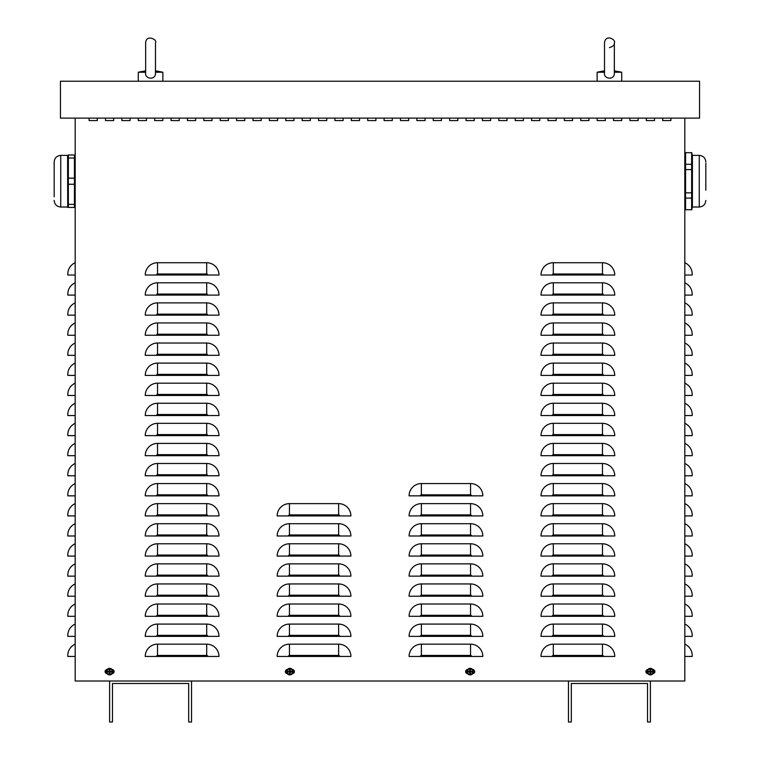 <?xml version="1.0" encoding="UTF-8"?>
<svg xmlns="http://www.w3.org/2000/svg" width="760" height="760" viewBox="0 0 760 760"><rect width="100%" height="100%" fill="white"/><g stroke="black" fill="none" stroke-linecap="round" stroke-linejoin="round"><path stroke-width="1.14" d="M646.304 120.564L646.304 118.113L646.304 120.564L654.493 120.564L646.304 120.564M654.493 118.113L654.493 120.564L654.493 118.113M613.529 120.564L613.529 118.113L613.529 120.564L621.718 120.564L613.529 120.564M621.718 118.113L621.718 120.564L621.718 118.113M580.754 120.564L580.754 118.113L580.754 120.564L588.943 120.564L580.754 120.564M588.943 118.113L588.943 120.564L588.943 118.113M547.979 120.564L547.979 118.113L547.979 120.564L556.168 120.564L547.979 120.564M556.168 118.113L556.168 120.564L556.168 118.113M515.204 120.564L515.204 118.113L515.204 120.564L523.393 120.564L515.204 120.564M523.393 118.113L523.393 120.564L523.393 118.113M482.419 120.564L482.419 118.113L482.419 120.564L490.618 120.564L482.419 120.564M490.618 118.113L490.618 120.564L490.618 118.113M449.644 120.564L449.644 118.113L449.644 120.564L457.843 120.564L449.644 120.564M457.843 118.113L457.843 120.564L457.843 118.113M416.869 120.564L416.869 118.113L416.869 120.564L425.068 120.564L416.869 120.564M425.068 118.113L425.068 120.564L425.068 118.113M384.094 120.564L384.094 118.113L384.094 120.564L392.293 120.564L384.094 120.564M392.293 118.113L392.293 120.564L392.293 118.113M351.32 120.564L351.32 118.113L351.32 120.564L359.518 120.564L351.32 120.564M359.518 118.113L359.518 120.564L359.518 118.113M318.544 120.564L318.544 118.113L318.544 120.564L326.743 120.564L318.544 120.564M326.743 118.113L326.743 120.564L326.743 118.113M285.769 120.564L285.769 118.113L285.769 120.564L293.968 120.564L285.769 120.564M293.968 118.113L293.968 120.564L293.968 118.113M252.994 120.564L252.994 118.113L252.994 120.564L261.193 120.564L252.994 120.564M261.193 118.113L261.193 120.564L261.193 118.113M220.219 120.564L220.219 118.113L220.219 120.564L228.409 120.564L220.219 120.564M228.409 118.113L228.409 120.564L228.409 118.113M187.445 120.564L187.445 118.113L187.445 120.564L195.633 120.564L187.445 120.564M195.633 118.113L195.633 120.564L195.633 118.113M154.669 120.564L154.669 118.113L154.669 120.564L162.858 120.564L154.669 120.564M162.858 118.113L162.858 120.564L162.858 118.113M121.894 120.564L121.894 118.113L121.894 120.564L130.083 120.564L121.894 120.564M130.083 118.113L130.083 120.564L130.083 118.113M89.12 120.564L89.12 118.113L89.12 120.564L97.308 120.564L89.12 120.564M97.308 118.113L97.308 120.564L97.308 118.113M292.429 669.56A2.052 2.052 0 0 1 294.376 671.612A2.052 2.052 0 0 1 292.429 673.654M287.308 673.654A2.052 2.052 0 0 1 285.361 671.612A2.052 2.052 0 0 1 287.308 669.56M652.963 669.56A2.052 2.052 0 0 1 654.901 671.612A2.052 2.052 0 0 1 652.963 673.654M647.843 673.654A2.052 2.052 0 0 1 645.895 671.612A2.052 2.052 0 0 1 647.843 669.56M472.691 669.56A2.052 2.052 0 0 1 474.639 671.612A2.052 2.052 0 0 1 472.691 673.654M467.571 673.654A2.052 2.052 0 0 1 465.623 671.612A2.052 2.052 0 0 1 467.571 669.56M112.157 669.56A2.052 2.052 0 0 1 114.104 671.612A2.052 2.052 0 0 1 112.157 673.654M107.036 673.654A2.052 2.052 0 0 1 105.098 671.612A2.052 2.052 0 0 1 107.036 669.56M105.507 120.564L105.507 118.113L105.507 120.564L113.696 120.564L105.507 120.564M113.696 118.113L113.696 120.564L113.696 118.113M138.282 120.564L138.282 118.113L138.282 120.564L146.471 120.564L138.282 120.564M146.471 118.113L146.471 120.564L146.471 118.113M171.057 120.564L171.057 118.113L171.057 120.564L179.246 120.564L171.057 120.564M179.246 118.113L179.246 120.564L179.246 118.113M203.832 120.564L203.832 118.113L203.832 120.564L212.021 120.564L203.832 120.564M212.021 118.113L212.021 120.564L212.021 118.113M236.607 120.564L236.607 118.113L236.607 120.564L244.796 120.564L236.607 120.564M244.796 118.113L244.796 120.564L244.796 118.113M269.382 120.564L269.382 118.113L269.382 120.564L277.58 120.564L269.382 120.564M277.58 118.113L277.58 120.564L277.58 118.113M302.157 120.564L302.157 118.113L302.157 120.564L310.356 120.564L302.157 120.564M310.356 118.113L310.356 120.564L310.356 118.113M334.932 120.564L334.932 118.113L334.932 120.564L343.13 120.564L334.932 120.564M343.13 118.113L343.13 120.564L343.13 118.113M367.707 120.564L367.707 118.113L367.707 120.564L375.905 120.564L367.707 120.564M375.905 118.113L375.905 120.564L375.905 118.113M400.482 120.564L400.482 118.113L400.482 120.564L408.68 120.564L400.482 120.564M408.68 118.113L408.68 120.564L408.68 118.113M433.257 120.564L433.257 118.113L433.257 120.564L441.455 120.564L433.257 120.564M441.455 118.113L441.455 120.564L441.455 118.113M466.032 120.564L466.032 118.113L466.032 120.564L474.23 120.564L466.032 120.564M474.23 118.113L474.23 120.564L474.23 118.113M498.807 120.564L498.807 118.113L498.807 120.564L507.006 120.564L498.807 120.564M507.006 118.113L507.006 120.564L507.006 118.113M531.591 120.564L531.591 118.113L531.591 120.564L539.781 120.564L531.591 120.564M539.781 118.113L539.781 120.564L539.781 118.113M564.366 120.564L564.366 118.113L564.366 120.564L572.556 120.564L564.366 120.564M572.556 118.113L572.556 120.564L572.556 118.113M597.142 120.564L597.142 118.113L597.142 120.564L605.331 120.564L597.142 120.564M605.331 118.113L605.331 120.564L605.331 118.113M629.917 120.564L629.917 118.113L629.917 120.564L638.106 120.564L629.917 120.564M638.106 118.113L638.106 120.564L638.106 118.113M662.692 120.564L662.692 118.113L662.692 120.564L670.88 120.564L662.692 120.564M670.88 118.113L670.88 120.564L670.88 118.113M75.183 262.732A12.293 12.293 0 0 0 67.811 273.999L67.811 275.025L75.183 275.025M75.183 282.805A12.293 12.293 0 0 0 67.811 294.072L67.811 295.099L75.183 295.099M75.183 302.879A12.293 12.293 0 0 0 67.811 314.146L67.811 315.172L75.183 315.172M75.183 322.952A12.293 12.293 0 0 0 67.811 334.219L67.811 335.245L75.183 335.245M75.183 343.035A12.293 12.293 0 0 0 67.811 354.293L67.811 355.319L75.183 355.319M75.183 363.109A12.293 12.293 0 0 0 67.811 374.376L67.811 375.402L75.183 375.402M75.183 383.183A12.293 12.293 0 0 0 67.811 394.449L67.811 395.476L75.183 395.476M75.183 403.256A12.293 12.293 0 0 0 67.811 414.523L67.811 415.549L75.183 415.549M75.183 423.329A12.293 12.293 0 0 0 67.811 434.596L67.811 435.623L75.183 435.623M75.183 443.403A12.293 12.293 0 0 0 67.811 454.67L67.811 455.696L75.183 455.696M75.183 463.486A12.293 12.293 0 0 0 67.811 474.743L67.811 475.769L75.183 475.769M75.183 483.559A12.293 12.293 0 0 0 67.811 494.826L67.811 495.853L75.183 495.853M75.183 503.633A12.293 12.293 0 0 0 67.811 514.9L67.811 515.926L75.183 515.926M75.183 523.707A12.293 12.293 0 0 0 67.811 534.973L67.811 536L75.183 536M75.183 543.78A12.293 12.293 0 0 0 67.811 555.047L67.811 556.073L75.183 556.073M75.183 563.853A12.293 12.293 0 0 0 67.811 575.12L67.811 576.146L75.183 576.146M75.183 583.936A12.293 12.293 0 0 0 67.811 595.194L67.811 596.22L75.183 596.22M75.183 604.01A12.293 12.293 0 0 0 67.811 615.277L67.811 616.303L75.183 616.303M75.183 624.083A12.293 12.293 0 0 0 67.811 635.35L67.811 636.376L75.183 636.376M75.183 644.157A12.293 12.293 0 0 0 67.811 655.424L67.811 656.45L75.183 656.45M684.817 262.732A12.293 12.293 0 0 1 692.189 273.999L692.189 275.025L684.817 275.025M684.817 282.805A12.293 12.293 0 0 1 692.189 294.072L692.189 295.099L684.817 295.099M684.817 302.879A12.293 12.293 0 0 1 692.189 314.146L692.189 315.172L684.817 315.172M684.817 322.952A12.293 12.293 0 0 1 692.189 334.219L692.189 335.245L684.817 335.245M684.817 343.035A12.293 12.293 0 0 1 692.189 354.293L692.189 355.319L684.817 355.319M684.817 363.109A12.293 12.293 0 0 1 692.189 374.376L692.189 375.402L684.817 375.402M684.817 383.183A12.293 12.293 0 0 1 692.189 394.449L692.189 395.476L684.817 395.476M684.817 403.256A12.293 12.293 0 0 1 692.189 414.523L692.189 415.549L684.817 415.549M684.817 423.329A12.293 12.293 0 0 1 692.189 434.596L692.189 435.623L684.817 435.623M684.817 443.403A12.293 12.293 0 0 1 692.189 454.67L692.189 455.696L684.817 455.696M684.817 463.486A12.293 12.293 0 0 1 692.189 474.743L692.189 475.769L684.817 475.769M684.817 483.559A12.293 12.293 0 0 1 692.189 494.826L692.189 495.853L684.817 495.853M684.817 503.633A12.293 12.293 0 0 1 692.189 514.9L692.189 515.926L684.817 515.926M684.817 523.707A12.293 12.293 0 0 1 692.189 534.973L692.189 536L684.817 536M684.817 543.78A12.293 12.293 0 0 1 692.189 555.047L692.189 556.073L684.817 556.073M684.817 563.853A12.293 12.293 0 0 1 692.189 575.12L692.189 576.146L684.817 576.146M684.817 583.936A12.293 12.293 0 0 1 692.189 595.194L692.189 596.22L684.817 596.22M684.817 604.01A12.293 12.293 0 0 1 692.189 615.277L692.189 616.303L684.817 616.303M684.817 624.083A12.293 12.293 0 0 1 692.189 635.35L692.189 636.376L684.817 636.376M684.817 644.157A12.293 12.293 0 0 1 692.189 655.424L692.189 656.45L684.817 656.45M684.817 118.113L684.817 681.026L650.399 681.026L650.399 722L647.529 722L647.529 683.487L571.33 683.487L571.33 722L568.461 722L568.461 681.026L191.539 681.026L191.539 722L188.67 722L188.67 683.487L112.471 683.487L112.471 722L109.602 722L109.602 681.026L75.183 681.026L75.183 118.113M145.245 275.025A12.293 12.293 0 0 1 157.538 262.732L206.701 262.732A12.293 12.293 0 0 1 218.994 275.025L145.245 275.025M145.245 295.099A12.293 12.293 0 0 1 157.538 282.805L206.701 282.805A12.293 12.293 0 0 1 218.994 295.099L145.245 295.099M145.245 315.172A12.293 12.293 0 0 1 157.538 302.879L206.701 302.879A12.293 12.293 0 0 1 218.994 315.172L145.245 315.172M145.245 335.245A12.293 12.293 0 0 1 157.538 322.952L206.701 322.952A12.293 12.293 0 0 1 218.994 335.245L145.245 335.245M145.245 355.319A12.293 12.293 0 0 1 157.538 343.035L206.701 343.035A12.293 12.293 0 0 1 218.994 355.319L145.245 355.319M145.245 375.402A12.293 12.293 0 0 1 157.538 363.109L206.701 363.109A12.293 12.293 0 0 1 218.994 375.402L145.245 375.402M145.245 395.476A12.293 12.293 0 0 1 157.538 383.183L206.701 383.183A12.293 12.293 0 0 1 218.994 395.476L145.245 395.476M145.245 415.549A12.293 12.293 0 0 1 157.538 403.256L206.701 403.256A12.293 12.293 0 0 1 218.994 415.549L145.245 415.549M145.245 435.623A12.293 12.293 0 0 1 157.538 423.329L206.701 423.329A12.293 12.293 0 0 1 218.994 435.623L145.245 435.623M145.245 455.696A12.293 12.293 0 0 1 157.538 443.403L206.701 443.403A12.293 12.293 0 0 1 218.994 455.696L145.245 455.696M145.245 475.769A12.293 12.293 0 0 1 157.538 463.486L206.701 463.486A12.293 12.293 0 0 1 218.994 475.769L145.245 475.769M145.245 495.853A12.293 12.293 0 0 1 157.538 483.559L206.701 483.559A12.293 12.293 0 0 1 218.994 495.853L145.245 495.853M145.245 515.926A12.293 12.293 0 0 1 157.538 503.633L206.701 503.633A12.293 12.293 0 0 1 218.994 515.926L145.245 515.926M145.245 536A12.293 12.293 0 0 1 157.538 523.707L206.701 523.707A12.293 12.293 0 0 1 218.994 536L145.245 536M145.245 556.073A12.293 12.293 0 0 1 157.538 543.78L206.701 543.78A12.293 12.293 0 0 1 218.994 556.073L145.245 556.073M145.245 576.146A12.293 12.293 0 0 1 157.538 563.853L206.701 563.853A12.293 12.293 0 0 1 218.994 576.146L145.245 576.146M145.245 596.22A12.293 12.293 0 0 1 157.538 583.936L206.701 583.936A12.293 12.293 0 0 1 218.994 596.22L145.245 596.22M145.245 616.303A12.293 12.293 0 0 1 157.538 604.01L206.701 604.01A12.293 12.293 0 0 1 218.994 616.303L145.245 616.303M145.245 636.376A12.293 12.293 0 0 1 157.538 624.083L206.701 624.083A12.293 12.293 0 0 1 218.994 636.376L145.245 636.376M145.245 656.45A12.293 12.293 0 0 1 157.538 644.157L206.701 644.157A12.293 12.293 0 0 1 218.994 656.45L145.245 656.45M277.162 515.926A12.293 12.293 0 0 1 289.455 503.633L338.618 503.633A12.293 12.293 0 0 1 350.911 515.926L277.162 515.926M277.162 536A12.293 12.293 0 0 1 289.455 523.707L338.618 523.707A12.293 12.293 0 0 1 350.911 536L277.162 536M277.162 556.073A12.293 12.293 0 0 1 289.455 543.78L338.618 543.78A12.293 12.293 0 0 1 350.911 556.073L277.162 556.073M277.162 576.146A12.293 12.293 0 0 1 289.455 563.853L338.618 563.853A12.293 12.293 0 0 1 350.911 576.146L277.162 576.146M277.162 596.22A12.293 12.293 0 0 1 289.455 583.936L338.618 583.936A12.293 12.293 0 0 1 350.911 596.22L277.162 596.22M277.162 616.303A12.293 12.293 0 0 1 289.455 604.01L338.618 604.01A12.293 12.293 0 0 1 350.911 616.303L277.162 616.303M277.162 636.376A12.293 12.293 0 0 1 289.455 624.083L338.618 624.083A12.293 12.293 0 0 1 350.911 636.376L277.162 636.376M277.162 656.45A12.293 12.293 0 0 1 289.455 644.157L338.618 644.157A12.293 12.293 0 0 1 350.911 656.45L277.162 656.45M409.089 495.853A12.293 12.293 0 0 1 421.382 483.559L470.544 483.559A12.293 12.293 0 0 1 482.837 495.853L409.089 495.853M409.089 515.926A12.293 12.293 0 0 1 421.382 503.633L470.544 503.633A12.293 12.293 0 0 1 482.837 515.926L409.089 515.926M409.089 536A12.293 12.293 0 0 1 421.382 523.707L470.544 523.707A12.293 12.293 0 0 1 482.837 536L409.089 536M409.089 556.073A12.293 12.293 0 0 1 421.382 543.78L470.544 543.78A12.293 12.293 0 0 1 482.837 556.073L409.089 556.073M409.089 576.146A12.293 12.293 0 0 1 421.382 563.853L470.544 563.853A12.293 12.293 0 0 1 482.837 576.146L409.089 576.146M409.089 596.22A12.293 12.293 0 0 1 421.382 583.936L470.544 583.936A12.293 12.293 0 0 1 482.837 596.22L409.089 596.22M409.089 616.303A12.293 12.293 0 0 1 421.382 604.01L470.544 604.01A12.293 12.293 0 0 1 482.837 616.303L409.089 616.303M409.089 636.376A12.293 12.293 0 0 1 421.382 624.083L470.544 624.083A12.293 12.293 0 0 1 482.837 636.376L409.089 636.376M409.089 656.45A12.293 12.293 0 0 1 421.382 644.157L470.544 644.157A12.293 12.293 0 0 1 482.837 656.45L409.089 656.45M541.006 275.025A12.293 12.293 0 0 1 553.299 262.732L602.461 262.732A12.293 12.293 0 0 1 614.755 275.025L541.006 275.025M541.006 295.099A12.293 12.293 0 0 1 553.299 282.805L602.461 282.805A12.293 12.293 0 0 1 614.755 295.099L541.006 295.099M541.006 315.172A12.293 12.293 0 0 1 553.299 302.879L602.461 302.879A12.293 12.293 0 0 1 614.755 315.172L541.006 315.172M541.006 335.245A12.293 12.293 0 0 1 553.299 322.952L602.461 322.952A12.293 12.293 0 0 1 614.755 335.245L541.006 335.245M541.006 355.319A12.293 12.293 0 0 1 553.299 343.035L602.461 343.035A12.293 12.293 0 0 1 614.755 355.319L541.006 355.319M541.006 375.402A12.293 12.293 0 0 1 553.299 363.109L602.461 363.109A12.293 12.293 0 0 1 614.755 375.402L541.006 375.402M541.006 395.476A12.293 12.293 0 0 1 553.299 383.183L602.461 383.183A12.293 12.293 0 0 1 614.755 395.476L541.006 395.476M541.006 415.549A12.293 12.293 0 0 1 553.299 403.256L602.461 403.256A12.293 12.293 0 0 1 614.755 415.549L541.006 415.549M541.006 435.623A12.293 12.293 0 0 1 553.299 423.329L602.461 423.329A12.293 12.293 0 0 1 614.755 435.623L541.006 435.623M541.006 455.696A12.293 12.293 0 0 1 553.299 443.403L602.461 443.403A12.293 12.293 0 0 1 614.755 455.696L541.006 455.696M541.006 475.769A12.293 12.293 0 0 1 553.299 463.486L602.461 463.486A12.293 12.293 0 0 1 614.755 475.769L541.006 475.769M541.006 495.853A12.293 12.293 0 0 1 553.299 483.559L602.461 483.559A12.293 12.293 0 0 1 614.755 495.853L541.006 495.853M541.006 515.926A12.293 12.293 0 0 1 553.299 503.633L602.461 503.633A12.293 12.293 0 0 1 614.755 515.926L541.006 515.926M541.006 536A12.293 12.293 0 0 1 553.299 523.707L602.461 523.707A12.293 12.293 0 0 1 614.755 536L541.006 536M541.006 556.073A12.293 12.293 0 0 1 553.299 543.78L602.461 543.78A12.293 12.293 0 0 1 614.755 556.073L541.006 556.073M541.006 576.146A12.293 12.293 0 0 1 553.299 563.853L602.461 563.853A12.293 12.293 0 0 1 614.755 576.146L541.006 576.146M541.006 596.22A12.293 12.293 0 0 1 553.299 583.936L602.461 583.936A12.293 12.293 0 0 1 614.755 596.22L541.006 596.22M541.006 616.303A12.293 12.293 0 0 1 553.299 604.01L602.461 604.01A12.293 12.293 0 0 1 614.755 616.303L541.006 616.303M541.006 636.376A12.293 12.293 0 0 1 553.299 624.083L602.461 624.083A12.293 12.293 0 0 1 614.755 636.376L541.006 636.376M541.006 656.45A12.293 12.293 0 0 1 553.299 644.157L602.461 644.157A12.293 12.293 0 0 1 614.755 656.45L541.006 656.45M650.399 681.026L568.461 681.026M191.539 681.026L109.602 681.026M60.439 81.234L60.439 118.113L699.561 118.113L699.561 81.234L60.439 81.234M705.822 190.218L705.822 163.172M691.866 163.172L691.79 153.406M685.358 199.225L684.922 204.269L685.577 209.722L685.577 198.103L691.638 198.103L691.638 209.722L685.577 209.722L691.638 209.722M685.577 164.302L685.577 152.684L691.638 152.684L691.638 164.302L685.577 164.302L685.577 169.584L691.638 169.584L691.638 192.821L685.577 192.821L685.577 169.584M691.638 209.883L692.408 207.014L692.408 155.391L699.267 155.391C703.247 155.781 705.432 157.966 705.822 161.946M691.638 198.103L691.638 192.821M691.638 169.584L691.638 164.302M685.577 198.103L685.577 192.821M685.577 152.684L691.638 152.684M54.178 196.811L54.178 161.946L54.178 196.811M74.423 184.252L74.423 204.373L68.362 204.373L68.362 184.252L74.423 184.252L74.423 178.153L68.362 178.153L68.362 158.032L74.423 158.032L74.423 178.153M68.362 204.373L68.362 207.423L74.423 207.423L74.423 204.326M74.556 203.195L74.917 199.225M67.868 199.225L68.096 201.989M68.219 159.21L67.868 163.172M74.917 163.172L74.689 160.417M74.423 158.032L74.423 154.983L68.362 154.983L68.362 158.032M67.593 207.014L60.733 207.014L60.733 155.391L67.593 155.391L67.706 207.423M68.362 178.153L68.362 184.252M604.514 70.822L597.142 72.219L604.514 72.219L604.514 72.941L604.514 42.721C605.806 33.411 616.474 40.185 614.346 42.721L614.346 42.721C616.474 40.185 605.806 33.411 604.514 42.721M604.542 72.219C602.851 79.335 615.306 80.949 614.317 72.219L614.346 42.721C614.85 44.764 613.206 46.398 609.425 47.642M614.346 72.219L621.718 72.219L621.718 81.234M614.346 42.721L614.346 70.822L614.346 42.721L614.346 70.822L621.718 72.219M145.654 70.822L138.282 72.219L145.654 72.219M145.654 72.941L145.682 72.219C143.991 79.335 156.446 80.949 155.458 72.219L155.486 42.721C157.928 39.919 146.3 33.867 145.654 42.721L145.654 72.894M155.486 72.219L162.858 72.219L162.858 81.234M145.654 42.721C146.3 33.867 157.928 39.919 155.486 42.721L155.486 70.822L155.486 42.721L155.486 70.822L162.858 72.219M469.927 672.704A1.121 1.121 0 0 0 470.335 672.704L470.449 673.36L470.449 672.153L471.884 671.916L471.228 671.811A1.121 1.121 0 0 0 471.228 671.403L470.307 671.061L470.449 669.855A1.786 1.786 0 0 0 469.822 669.855L469.585 671.298L468.378 671.298L469.034 671.403A1.121 1.121 0 0 0 469.034 671.811L469.965 672.153L469.822 673.36A1.786 1.786 0 0 0 470.449 673.36M471.228 671.403L471.884 671.298L470.677 671.298L470.449 669.855M471.884 671.916A1.786 1.786 0 0 0 471.884 671.298M470.335 670.51A1.121 1.121 0 0 0 469.927 670.51L469.822 669.855M469.034 671.811L468.378 671.916L469.822 672.153L469.822 673.36M468.378 671.298A1.786 1.786 0 0 0 468.378 671.916M467.409 671.612A2.727 2.727 0 0 1 471.494 669.246A2.727 2.727 0 0 1 471.494 673.968A2.727 2.727 0 0 1 467.409 671.612M470.136 668.334A3.277 3.277 0 0 1 472.967 673.246A3.277 3.277 0 0 1 467.295 673.246A3.277 3.277 0 0 1 470.136 668.334M470.335 672.704L471.228 671.811M469.927 670.51L469.034 671.403M650.189 672.704A1.121 1.121 0 0 0 650.607 672.704L650.712 673.36L650.712 672.153L652.156 671.916L651.5 671.811A1.121 1.121 0 0 0 651.5 671.403L650.569 671.061L650.712 669.855A1.786 1.786 0 0 0 650.085 669.855L649.857 671.298L648.641 671.298L649.297 671.403A1.121 1.121 0 0 0 649.297 671.811L650.227 672.153L650.085 673.36A1.786 1.786 0 0 0 650.712 673.36M651.5 671.403L652.156 671.298L650.94 671.298L650.712 669.855M652.156 671.916A1.786 1.786 0 0 0 652.156 671.298M650.607 670.51A1.121 1.121 0 0 0 650.189 670.51L650.085 669.855M649.297 671.811L648.641 671.916L649.857 671.925L650.085 673.36M648.641 671.298A1.786 1.786 0 0 0 648.641 671.916M647.672 671.612A2.727 2.727 0 0 1 651.767 669.246A2.727 2.727 0 0 1 651.767 673.968A2.727 2.727 0 0 1 647.672 671.612M650.399 668.334A3.277 3.277 0 0 1 653.239 673.246A3.277 3.277 0 0 1 647.558 673.246A3.277 3.277 0 0 1 650.399 668.334M650.607 672.704L651.5 671.811M650.189 670.51L649.297 671.403M109.392 672.704A1.121 1.121 0 0 0 109.811 672.704L109.915 673.36L110.143 671.925L111.359 671.916L110.703 671.811A1.121 1.121 0 0 0 110.703 671.403L109.772 671.061L109.915 669.855A1.786 1.786 0 0 0 109.288 669.855L109.06 671.298L107.844 671.298L108.499 671.403A1.121 1.121 0 0 0 108.499 671.811L109.43 672.153L109.288 673.36A1.786 1.786 0 0 0 109.915 673.36M110.703 671.403L111.359 671.298L110.143 671.298L109.915 669.855M111.359 671.916A1.786 1.786 0 0 0 111.359 671.298M109.811 670.51A1.121 1.121 0 0 0 109.392 670.51L109.288 669.855M108.499 671.811L107.844 671.916L109.06 671.925L109.288 673.36M107.844 671.298A1.786 1.786 0 0 0 107.844 671.916M106.875 671.612A2.727 2.727 0 0 1 110.96 669.246A2.727 2.727 0 0 1 110.96 673.968A2.727 2.727 0 0 1 106.875 671.612M109.602 668.334A3.277 3.277 0 0 1 112.442 673.246A3.277 3.277 0 0 1 106.761 673.246A3.277 3.277 0 0 1 109.602 668.334M109.811 672.704L110.703 671.811M109.392 670.51L108.499 671.403M289.665 672.704A1.121 1.121 0 0 0 290.073 672.704L290.177 673.36L290.177 672.153L291.622 671.916L290.966 671.811A1.121 1.121 0 0 0 290.966 671.403L290.035 671.061L290.177 669.855A1.786 1.786 0 0 0 289.55 669.855L289.322 671.298L288.116 671.298L288.772 671.403A1.121 1.121 0 0 0 288.772 671.811L289.693 672.153L289.55 673.36A1.786 1.786 0 0 0 290.177 673.36M290.966 671.403L291.622 671.298L290.415 671.298L290.177 669.855M291.622 671.916A1.786 1.786 0 0 0 291.622 671.298M290.073 670.51A1.121 1.121 0 0 0 289.665 670.51L289.55 669.855M288.772 671.811L288.116 671.916L289.55 672.153L289.55 673.36M288.116 671.298A1.786 1.786 0 0 0 288.116 671.916M287.137 671.612A2.727 2.727 0 0 1 291.232 669.246A2.727 2.727 0 0 1 291.232 673.968A2.727 2.727 0 0 1 287.137 671.612M289.864 668.334A3.277 3.277 0 0 1 292.704 673.246A3.277 3.277 0 0 1 287.033 673.246A3.277 3.277 0 0 1 289.864 668.334M290.073 672.704L290.966 671.811M289.665 670.51L288.772 671.403M206.701 262.732L206.701 273.999L157.538 273.999L157.538 262.732M157.538 273.999A1.026 1.026 0 0 0 156.512 275.025M206.701 273.999A1.026 1.026 0 0 1 207.727 275.025M206.701 282.805L206.701 294.072L157.538 294.072L157.538 282.805M157.538 294.072A1.026 1.026 0 0 0 156.512 295.099M206.701 294.072A1.026 1.026 0 0 1 207.727 295.099M206.701 302.879L206.701 314.146L157.538 314.146L157.538 302.879M157.538 314.146A1.026 1.026 0 0 0 156.512 315.172M206.701 314.146A1.026 1.026 0 0 1 207.727 315.172M206.701 322.952L206.701 334.219L157.538 334.219L157.538 322.952M157.538 334.219A1.026 1.026 0 0 0 156.512 335.245M206.701 334.219A1.026 1.026 0 0 1 207.727 335.245M206.701 343.035L206.701 354.293L157.538 354.293L157.538 343.035M157.538 354.293A1.026 1.026 0 0 0 156.512 355.319M206.701 354.293A1.026 1.026 0 0 1 207.727 355.319M206.701 363.109L206.701 374.376L157.538 374.376L157.538 363.109M157.538 374.376A1.026 1.026 0 0 0 156.512 375.402M206.701 374.376A1.026 1.026 0 0 1 207.727 375.402M206.701 383.183L206.701 394.449L157.538 394.449L157.538 383.183M157.538 394.449A1.026 1.026 0 0 0 156.512 395.476M206.701 394.449A1.026 1.026 0 0 1 207.727 395.476M206.701 403.256L206.701 414.523L157.538 414.523L157.538 403.256M157.538 414.523A1.026 1.026 0 0 0 156.512 415.549M206.701 414.523A1.026 1.026 0 0 1 207.727 415.549M206.701 423.329L206.701 434.596L157.538 434.596L157.538 423.329M157.538 434.596A1.026 1.026 0 0 0 156.512 435.623M206.701 434.596A1.026 1.026 0 0 1 207.727 435.623M206.701 443.403L206.701 454.67L157.538 454.67L157.538 443.403M157.538 454.67A1.026 1.026 0 0 0 156.512 455.696M206.701 454.67A1.026 1.026 0 0 1 207.727 455.696M206.701 463.486L206.701 474.743L157.538 474.743L157.538 463.486M157.538 474.743A1.026 1.026 0 0 0 156.512 475.769M206.701 474.743A1.026 1.026 0 0 1 207.727 475.769M206.701 483.559L206.701 494.826L157.538 494.826L157.538 483.559M157.538 494.826A1.026 1.026 0 0 0 156.512 495.853M206.701 494.826A1.026 1.026 0 0 1 207.727 495.853M206.701 503.633L206.701 514.9L157.538 514.9L157.538 503.633M157.538 514.9A1.026 1.026 0 0 0 156.512 515.926M206.701 514.9A1.026 1.026 0 0 1 207.727 515.926M206.701 523.707L206.701 534.973L157.538 534.973L157.538 523.707M157.538 534.973A1.026 1.026 0 0 0 156.512 536M206.701 534.973A1.026 1.026 0 0 1 207.727 536M206.701 543.78L206.701 555.047L157.538 555.047L157.538 543.78M157.538 555.047A1.026 1.026 0 0 0 156.512 556.073M206.701 555.047A1.026 1.026 0 0 1 207.727 556.073M206.701 563.853L206.701 575.12L157.538 575.12L157.538 563.853M157.538 575.12A1.026 1.026 0 0 0 156.512 576.146M206.701 575.12A1.026 1.026 0 0 1 207.727 576.146M206.701 583.936L206.701 595.194L157.538 595.194L157.538 583.936M157.538 595.194A1.026 1.026 0 0 0 156.512 596.22M206.701 595.194A1.026 1.026 0 0 1 207.727 596.22M206.701 604.01L206.701 615.277L157.538 615.277L157.538 604.01M157.538 615.277A1.026 1.026 0 0 0 156.512 616.303M206.701 615.277A1.026 1.026 0 0 1 207.727 616.303M206.701 624.083L206.701 635.35L157.538 635.35L157.538 624.083M157.538 635.35A1.026 1.026 0 0 0 156.512 636.376M206.701 635.35A1.026 1.026 0 0 1 207.727 636.376M206.701 644.157L206.701 655.424L157.538 655.424L157.538 644.157M157.538 655.424A1.026 1.026 0 0 0 156.512 656.45M206.701 655.424A1.026 1.026 0 0 1 207.727 656.45M338.618 503.633L338.618 514.9L289.455 514.9L289.455 503.633M289.455 514.9A1.026 1.026 0 0 0 288.43 515.926M338.618 514.9A1.026 1.026 0 0 1 339.644 515.926M338.618 523.707L338.618 534.973L289.455 534.973L289.455 523.707M289.455 534.973A1.026 1.026 0 0 0 288.43 536M338.618 534.973A1.026 1.026 0 0 1 339.644 536M338.618 543.78L338.618 555.047L289.455 555.047L289.455 543.78M289.455 555.047A1.026 1.026 0 0 0 288.43 556.073M338.618 555.047A1.026 1.026 0 0 1 339.644 556.073M338.618 563.853L338.618 575.12L289.455 575.12L289.455 563.853M289.455 575.12A1.026 1.026 0 0 0 288.43 576.146M338.618 575.12A1.026 1.026 0 0 1 339.644 576.146M338.618 583.936L338.618 595.194L289.455 595.194L289.455 583.936M289.455 595.194A1.026 1.026 0 0 0 288.43 596.22M338.618 595.194A1.026 1.026 0 0 1 339.644 596.22M338.618 604.01L338.618 615.277L289.455 615.277L289.455 604.01M289.455 615.277A1.026 1.026 0 0 0 288.43 616.303M338.618 615.277A1.026 1.026 0 0 1 339.644 616.303M338.618 624.083L338.618 635.35L289.455 635.35L289.455 624.083M289.455 635.35A1.026 1.026 0 0 0 288.43 636.376M338.618 635.35A1.026 1.026 0 0 1 339.644 636.376M338.618 644.157L338.618 655.424L289.455 655.424L289.455 644.157M289.455 655.424A1.026 1.026 0 0 0 288.43 656.45M338.618 655.424A1.026 1.026 0 0 1 339.644 656.45M470.544 483.559L470.544 494.826L421.382 494.826L421.382 483.559M421.382 494.826A1.026 1.026 0 0 0 420.356 495.853M470.544 494.826A1.026 1.026 0 0 1 471.57 495.853M470.544 503.633L470.544 514.9L421.382 514.9L421.382 503.633M421.382 514.9A1.026 1.026 0 0 0 420.356 515.926M470.544 514.9A1.026 1.026 0 0 1 471.57 515.926M470.544 523.707L470.544 534.973L421.382 534.973L421.382 523.707M421.382 534.973A1.026 1.026 0 0 0 420.356 536M470.544 534.973A1.026 1.026 0 0 1 471.57 536M470.544 543.78L470.544 555.047L421.382 555.047L421.382 543.78M421.382 555.047A1.026 1.026 0 0 0 420.356 556.073M470.544 555.047A1.026 1.026 0 0 1 471.57 556.073M470.544 563.853L470.544 575.12L421.382 575.12L421.382 563.853M421.382 575.12A1.026 1.026 0 0 0 420.356 576.146M470.544 575.12A1.026 1.026 0 0 1 471.57 576.146M470.544 583.936L470.544 595.194L421.382 595.194L421.382 583.936M421.382 595.194A1.026 1.026 0 0 0 420.356 596.22M470.544 595.194A1.026 1.026 0 0 1 471.57 596.22M470.544 604.01L470.544 615.277L421.382 615.277L421.382 604.01M421.382 615.277A1.026 1.026 0 0 0 420.356 616.303M470.544 615.277A1.026 1.026 0 0 1 471.57 616.303M470.544 624.083L470.544 635.35L421.382 635.35L421.382 624.083M421.382 635.35A1.026 1.026 0 0 0 420.356 636.376M470.544 635.35A1.026 1.026 0 0 1 471.57 636.376M470.544 644.157L470.544 655.424L421.382 655.424L421.382 644.157M421.382 655.424A1.026 1.026 0 0 0 420.356 656.45M470.544 655.424A1.026 1.026 0 0 1 471.57 656.45M602.461 262.732L602.461 273.999L553.299 273.999L553.299 262.732M553.299 273.999A1.026 1.026 0 0 0 552.273 275.025M602.461 273.999A1.026 1.026 0 0 1 603.487 275.025M602.461 282.805L602.461 294.072L553.299 294.072L553.299 282.805M553.299 294.072A1.026 1.026 0 0 0 552.273 295.099M602.461 294.072A1.026 1.026 0 0 1 603.487 295.099M602.461 302.879L602.461 314.146L553.299 314.146L553.299 302.879M553.299 314.146A1.026 1.026 0 0 0 552.273 315.172M602.461 314.146A1.026 1.026 0 0 1 603.487 315.172M602.461 322.952L602.461 334.219L553.299 334.219L553.299 322.952M553.299 334.219A1.026 1.026 0 0 0 552.273 335.245M602.461 334.219A1.026 1.026 0 0 1 603.487 335.245M602.461 343.035L602.461 354.293L553.299 354.293L553.299 343.035M553.299 354.293A1.026 1.026 0 0 0 552.273 355.319M602.461 354.293A1.026 1.026 0 0 1 603.487 355.319M602.461 363.109L602.461 374.376L553.299 374.376L553.299 363.109M553.299 374.376A1.026 1.026 0 0 0 552.273 375.402M602.461 374.376A1.026 1.026 0 0 1 603.487 375.402M602.461 383.183L602.461 394.449L553.299 394.449L553.299 383.183M553.299 394.449A1.026 1.026 0 0 0 552.273 395.476M602.461 394.449A1.026 1.026 0 0 1 603.487 395.476M602.461 403.256L602.461 414.523L553.299 414.523L553.299 403.256M553.299 414.523A1.026 1.026 0 0 0 552.273 415.549M602.461 414.523A1.026 1.026 0 0 1 603.487 415.549M602.461 423.329L602.461 434.596L553.299 434.596L553.299 423.329M553.299 434.596A1.026 1.026 0 0 0 552.273 435.623M602.461 434.596A1.026 1.026 0 0 1 603.487 435.623M602.461 443.403L602.461 454.67L553.299 454.67L553.299 443.403M553.299 454.67A1.026 1.026 0 0 0 552.273 455.696M602.461 454.67A1.026 1.026 0 0 1 603.487 455.696M602.461 463.486L602.461 474.743L553.299 474.743L553.299 463.486M553.299 474.743A1.026 1.026 0 0 0 552.273 475.769M602.461 474.743A1.026 1.026 0 0 1 603.487 475.769M602.461 483.559L602.461 494.826L553.299 494.826L553.299 483.559M553.299 494.826A1.026 1.026 0 0 0 552.273 495.853M602.461 494.826A1.026 1.026 0 0 1 603.487 495.853M602.461 503.633L602.461 514.9L553.299 514.9L553.299 503.633M553.299 514.9A1.026 1.026 0 0 0 552.273 515.926M602.461 514.9A1.026 1.026 0 0 1 603.487 515.926M602.461 523.707L602.461 534.973L553.299 534.973L553.299 523.707M553.299 534.973A1.026 1.026 0 0 0 552.273 536M602.461 534.973A1.026 1.026 0 0 1 603.487 536M602.461 543.78L602.461 555.047L553.299 555.047L553.299 543.78M553.299 555.047A1.026 1.026 0 0 0 552.273 556.073M602.461 555.047A1.026 1.026 0 0 1 603.487 556.073M602.461 563.853L602.461 575.12L553.299 575.12L553.299 563.853M553.299 575.12A1.026 1.026 0 0 0 552.273 576.146M602.461 575.12A1.026 1.026 0 0 1 603.487 576.146M602.461 583.936L602.461 595.194L553.299 595.194L553.299 583.936M553.299 595.194A1.026 1.026 0 0 0 552.273 596.22M602.461 595.194A1.026 1.026 0 0 1 603.487 596.22M602.461 604.01L602.461 615.277L553.299 615.277L553.299 604.01M553.299 615.277A1.026 1.026 0 0 0 552.273 616.303M602.461 615.277A1.026 1.026 0 0 1 603.487 616.303M602.461 624.083L602.461 635.35L553.299 635.35L553.299 624.083M553.299 635.35A1.026 1.026 0 0 0 552.273 636.376M602.461 635.35A1.026 1.026 0 0 1 603.487 636.376M602.461 644.157L602.461 655.424L553.299 655.424L553.299 644.157M553.299 655.424A1.026 1.026 0 0 0 552.273 656.45M602.461 655.424A1.026 1.026 0 0 1 603.487 656.45M692.408 207.014L699.267 207.014L699.267 155.391M470.44 673.198A1.615 1.615 0 0 1 469.832 673.198M471.722 671.308A1.615 1.615 0 0 1 471.722 671.906M469.832 670.016A1.615 1.615 0 0 1 470.44 670.016M468.549 671.906A1.615 1.615 0 0 1 468.549 671.308M466.887 671.612A3.249 3.249 0 0 0 470.136 674.851A3.249 3.249 0 0 0 473.375 671.612A3.249 3.249 0 0 0 470.136 668.363A3.249 3.249 0 0 0 466.887 671.612M650.702 673.198A1.615 1.615 0 0 1 650.094 673.198M651.985 671.308A1.615 1.615 0 0 1 651.985 671.906M650.094 670.016A1.615 1.615 0 0 1 650.702 670.016M648.812 671.906A1.615 1.615 0 0 1 648.812 671.308M647.149 671.612A3.249 3.249 0 0 0 650.399 674.851A3.249 3.249 0 0 0 653.647 671.612A3.249 3.249 0 0 0 650.399 668.363A3.249 3.249 0 0 0 647.149 671.612M109.905 673.198A1.615 1.615 0 0 1 109.297 673.198M111.188 671.308A1.615 1.615 0 0 1 111.188 671.906M109.297 670.016A1.615 1.615 0 0 1 109.905 670.016M108.015 671.906A1.615 1.615 0 0 1 108.015 671.308M106.352 671.612A3.249 3.249 0 0 0 109.602 674.851A3.249 3.249 0 0 0 112.85 671.612A3.249 3.249 0 0 0 109.602 668.363A3.249 3.249 0 0 0 106.352 671.612M290.168 673.198A1.615 1.615 0 0 1 289.56 673.198M291.451 671.308A1.615 1.615 0 0 1 291.451 671.906M289.56 670.016A1.615 1.615 0 0 1 290.168 670.016M288.277 671.906A1.615 1.615 0 0 1 288.277 671.308M286.624 671.612A3.249 3.249 0 0 0 289.864 674.851A3.249 3.249 0 0 0 293.113 671.612A3.249 3.249 0 0 0 289.864 668.363A3.249 3.249 0 0 0 286.624 671.612M699.267 207.014C703.247 206.625 705.432 204.44 705.822 200.459M684.817 207.014L685.577 209.883M684.817 155.391L685.577 152.523M692.408 155.391L691.638 152.523M60.733 207.014C56.753 206.625 54.568 204.44 54.178 200.459M60.733 155.391C56.753 155.781 54.568 157.966 54.178 161.946M597.142 81.234L597.142 72.219M138.282 81.234L138.282 72.219"/></g></svg>
